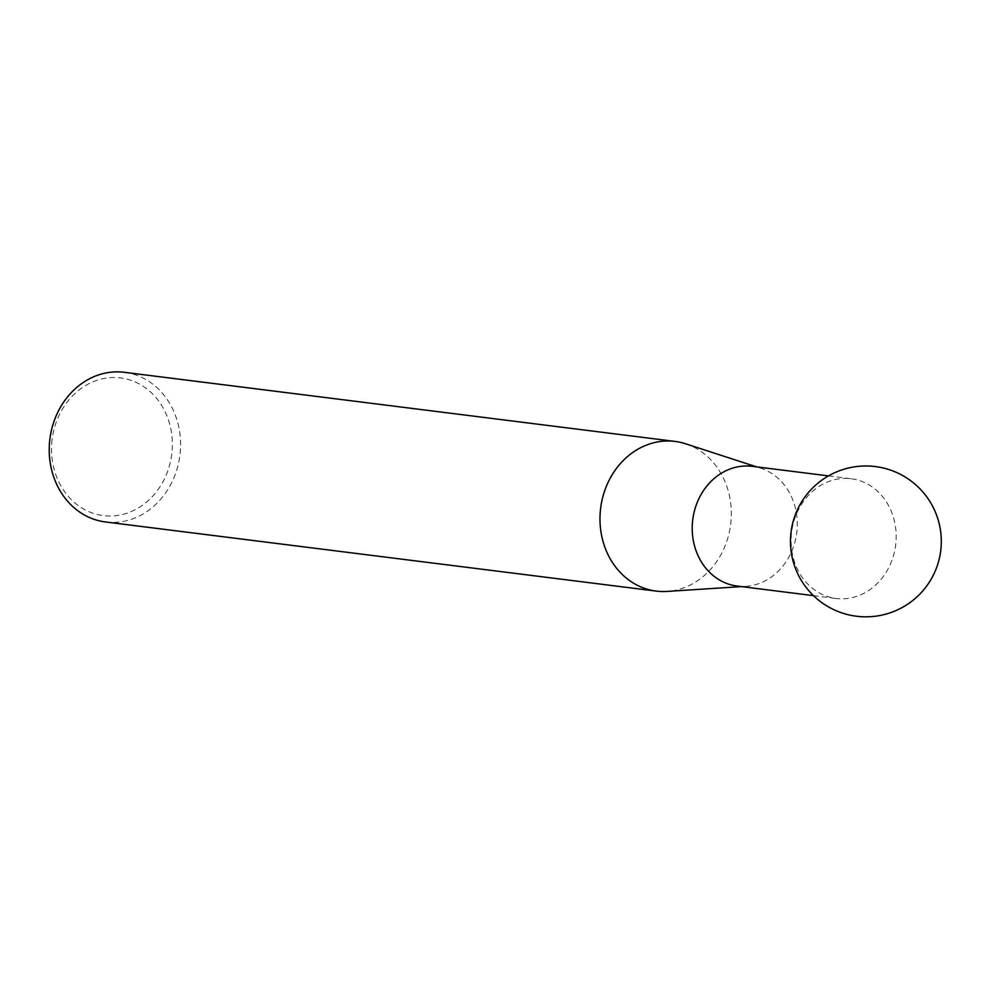<?xml version="1.0" encoding="UTF-8"?>
<svg xmlns="http://www.w3.org/2000/svg" width="989" height="989" viewBox="0 0 989 989"><rect width="100%" height="100%" fill="white"/><g stroke="black" fill="none" stroke-linecap="round" stroke-linejoin="round"><path stroke-width="0.74" stroke-dasharray="4.95 3.71" d="M51.725 443.356A69.391 60.28 -82.8 0 1 117.011 377.588A69.391 60.28 -82.8 0 1 172.148 450.168A69.391 60.28 -82.8 0 1 106.849 515.937A69.391 60.28 -82.8 0 1 51.725 443.356M105.502 521.969A75.424 65.521 97.2 0 0 180.357 450.848A75.424 65.521 97.2 0 0 124.293 372.297M685.612 443.789A75.424 65.521 -82.8 0 1 731.106 519.967A75.424 65.521 -82.8 0 1 667.081 591.422M737.25 586.069A60.341 52.417 97.2 0 0 745.891 586.329A60.341 52.417 97.2 0 0 797.122 529.164A60.341 52.417 97.2 0 0 760.714 468.205A60.341 52.417 97.2 0 0 752.27 466.326M848.055 478.453A60.341 52.417 97.2 0 0 791.274 535.642A60.341 52.417 97.2 0 0 836.125 598.481A60.341 52.417 97.2 0 0 839.216 598.753A60.341 52.417 97.2 0 0 895.997 541.576A60.341 52.417 97.2 0 0 851.158 478.738A60.341 52.417 97.2 0 0 848.055 478.453M828.498 475.894L851.158 478.738M760.714 468.205L756.573 466.857M745.891 586.329L741.552 586.601M813.465 595.638L836.125 598.481"/><path stroke-width="1.48" d="M675.054 441.428L124.293 372.297A75.424 65.521 97.2 0 0 49.45 443.431A75.424 65.521 97.2 0 0 105.502 521.969L656.263 591.101A75.424 65.521 -82.8 0 1 600.212 512.562A75.424 65.521 -82.8 0 1 675.054 441.428A75.424 65.521 -82.8 0 1 685.612 443.789L756.573 466.857M828.498 475.894L752.27 466.326A60.341 52.417 97.2 0 0 692.399 523.23A60.341 52.417 97.2 0 0 737.25 586.069L813.465 595.638M741.552 586.601L667.081 591.422A75.424 65.521 -82.8 0 1 656.263 591.101M870.147 466.091A75.424 75.424 0 0 0 790.582 537.138A75.424 75.424 0 0 0 861.617 616.703A75.424 75.424 0 0 0 940.996 548.227A75.424 75.424 0 0 0 870.147 466.091"/></g></svg>
